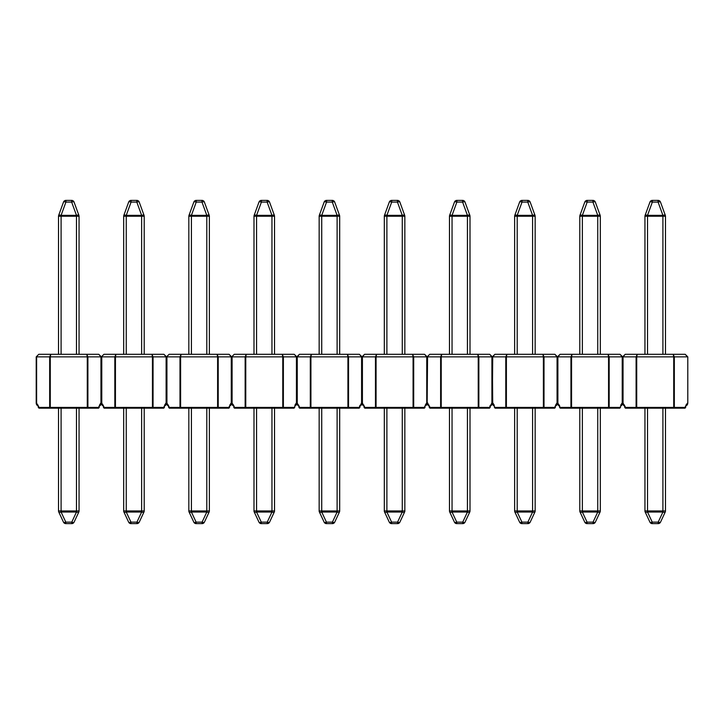 <?xml version="1.0" encoding="UTF-8"?>
<svg xmlns="http://www.w3.org/2000/svg" width="724" height="724" viewBox="0 0 724 724"><rect width="100%" height="100%" fill="white"/><g stroke="black" fill="none" stroke-linecap="round" stroke-linejoin="round"><path stroke-width="1.09" d="M662.913 354.308L662.913 216.232L665.474 216.232A2.561 2.561 0 0 0 665.32 215.354A2.561 2.561 0 0 1 665.474 216.232A2.561 2.561 0 0 0 665.32 215.354A2.561 0.833 160 0 0 662.913 215.354L658.08 202.077L658.08 200.385L652.351 200.385L658.08 200.385A2.561 2.561 0 0 1 660.487 202.077L665.32 215.354L660.487 202.077A2.561 0.833 160 0 0 658.08 202.077L652.351 202.077L647.518 215.354A2.561 0.833 -160 0 0 645.111 215.354A2.561 2.561 0 0 0 644.948 216.232L644.948 354.308L637.22 354.308L673.202 354.308L674.334 356.869L687.384 356.869L685.23 354.308L673.202 354.308L685.23 354.308L687.791 356.869L687.791 402.743C687.845 404.146 687.221 405.232 685.936 406.01A1.023 0.489 -133.2 0 0 685.936 406.01A1.023 0.489 -133.2 0 0 685.845 405.259L687.791 402.743L687.791 356.869L687.8 403.042M684.705 408.173L673.718 408.173L684.958 408.173L685.728 407.404L685.32 406.381L685.728 407.404M623.029 402.987L625.111 407.404L636.097 407.404L636.097 356.869L637.22 354.308L625.201 354.308L637.22 354.308L636.713 356.869L636.713 407.404L673.718 407.404L673.718 356.869L674.334 356.869L674.334 407.404L685.32 407.404A0.769 0.462 -90 0 1 684.859 408.173L625.726 408.173M623.047 402.806L623.047 356.869L622.631 402.743C622.685 404.146 622.07 405.232 620.776 406.01L620.776 406.01A1.023 0.489 -133.2 0 0 620.685 405.259L622.224 402.806L622.224 356.869L620.07 354.308L608.042 354.308L620.07 354.308L622.631 356.869L622.631 402.743L622.631 356.869L625.201 354.308L623.047 356.869L673.718 356.869L673.202 354.308L665.474 354.308L665.474 216.232M687.185 403.883L686.605 404.607M624.477 405.168L623.427 404.182M647.518 408.173L647.518 510.945L644.948 510.945L644.948 408.173M665.474 408.173L665.474 510.945L662.913 510.945L662.913 408.173M658.197 523.615L652.234 523.615L652.234 522.131L658.197 522.131L662.913 512.031A2.561 0.996 25 0 0 665.238 512.031L660.523 522.131A2.561 0.996 -155 0 1 658.197 522.131L658.197 523.615A2.561 2.561 0 0 0 660.523 522.131A2.561 2.561 0 0 1 658.197 523.615M645.111 215.354L649.944 202.077A2.561 2.561 0 0 1 652.351 200.385L652.351 202.077A2.561 0.833 -160 0 0 649.944 202.077M652.234 523.615A2.561 2.561 0 0 1 649.908 522.131L645.193 512.031L649.908 522.131A2.561 2.561 0 0 0 652.234 523.615A2.561 2.561 0 0 1 649.908 522.131A2.561 0.996 -25 0 0 652.234 522.131L647.518 512.031A2.561 0.996 155 0 1 645.193 512.031A2.561 2.561 0 0 1 644.948 510.945A2.561 2.561 0 0 0 645.193 512.031A2.561 2.561 0 0 1 644.948 510.945M665.238 512.031A2.561 2.561 0 0 0 665.474 510.945A2.561 2.561 0 0 1 665.238 512.031M624.586 405.259A1.023 0.489 133.2 0 0 624.495 406.01L624.495 406.01C623.192 405.232 622.568 404.146 622.631 402.743L622.631 402.743C622.649 403.666 622.649 403.666 622.631 402.743L622.631 402.752M619.545 408.173L608.558 408.173L619.545 408.173M620.776 406.01L619.798 408.173L560.566 408.173M595.327 202.077A2.561 2.561 0 0 0 592.92 200.385A2.561 2.561 0 0 1 595.327 202.077L600.16 215.354A2.561 0.833 160 0 0 597.753 215.354L592.92 202.077L592.92 200.385L587.191 200.385L592.92 200.385A2.561 2.561 0 0 1 595.327 202.077A2.561 0.833 160 0 0 592.92 202.077L587.191 202.077L582.358 215.354A2.561 0.833 -160 0 0 579.951 215.354A2.561 2.561 0 0 0 579.797 216.232L579.797 354.308L572.06 354.308L608.042 354.308L600.314 354.308L600.314 216.232L600.314 354.308M557.869 402.987L559.951 407.404L570.937 407.404L570.937 356.869L572.06 354.308L560.041 354.308L572.06 354.308L571.553 356.869L571.553 407.404L608.558 407.404L608.558 356.869L608.042 354.308L609.174 356.869L609.174 407.404L620.16 407.404L620.577 406.381M622.631 356.869L557.48 356.869L557.48 402.743C557.525 404.146 556.91 405.232 555.616 406.01L555.616 406.01A1.023 0.489 -133.2 0 0 555.525 405.259L557.064 402.806L557.064 356.869L554.91 354.308L542.891 354.308L554.91 354.308L557.48 356.869L557.48 402.743L557.48 356.869L560.041 354.308L557.887 356.869L557.887 402.806M622.025 403.883L621.445 404.607M560.412 408.173A0.769 0.462 90 0 1 559.951 407.404L559.426 405.259A1.023 0.489 133.2 0 0 559.335 406.01L559.335 406.01C558.032 405.232 557.417 404.146 557.48 402.743L557.48 402.743C557.489 403.666 557.489 403.666 557.48 402.743L557.48 402.752M559.326 405.168L558.267 404.182M582.358 408.173L582.358 510.945L579.797 510.945L579.797 408.173M600.314 408.173L600.314 510.945L600.314 408.173M595.363 522.131A2.561 0.996 -155 0 1 593.037 522.131L593.037 523.615A2.561 2.561 0 0 0 595.363 522.131A2.561 2.561 0 0 1 593.037 523.615L587.074 523.615L587.074 522.131L593.037 522.131L597.753 512.031A2.561 0.996 25 0 0 600.078 512.031L595.363 522.131L600.078 512.031A2.561 2.561 0 0 0 600.314 510.945L597.753 510.945L597.753 408.173M579.951 215.354L584.784 202.077A2.561 2.561 0 0 1 587.191 200.385A2.561 2.561 0 0 0 584.784 202.077A2.561 2.561 0 0 1 587.191 200.385L587.191 202.077A2.561 0.833 -160 0 0 584.784 202.077M584.748 522.131L580.033 512.031L584.748 522.131A2.561 2.561 0 0 0 587.074 523.615A2.561 2.561 0 0 1 584.748 522.131A2.561 0.996 -25 0 0 587.074 522.131L582.358 512.031A2.561 0.996 155 0 1 580.033 512.031A2.561 2.561 0 0 1 579.797 510.945A2.561 2.561 0 0 0 580.033 512.031M600.16 215.354A2.561 2.561 0 0 1 600.314 216.232A2.561 2.561 0 0 0 600.16 215.354A2.561 2.561 0 0 1 600.314 216.232L582.358 216.232L582.358 354.308M554.385 408.173L543.398 408.173L554.647 408.173L555.417 407.404L555 406.381L555.417 407.404M514.637 354.308L514.637 216.232L514.637 354.308L506.909 354.308L542.891 354.308L544.014 356.869L544.014 407.404L555 407.404A0.769 0.462 -90 0 1 554.539 408.173L495.406 408.173M492.718 402.987L492.32 356.869L492.32 402.743L492.32 356.869L494.881 354.308L506.909 354.308L506.393 356.869L506.393 407.404L543.398 407.404L543.398 356.869L542.891 354.308L535.154 354.308L535.154 216.232A2.561 2.561 0 0 0 535 215.354A2.561 0.833 160 0 0 532.592 215.354L527.76 202.077L522.031 202.077A2.561 0.833 -160 0 0 519.624 202.077A2.561 2.561 0 0 1 522.031 200.385L527.76 200.385L522.031 200.385A2.561 2.561 0 0 0 519.624 202.077A2.561 2.561 0 0 1 522.031 200.385L522.031 202.077L517.198 215.354A2.561 0.833 -160 0 0 514.791 215.354L519.624 202.077M492.727 402.806L494.266 405.259A1.023 0.489 133.2 0 0 494.175 406.01L494.175 406.01C492.872 405.232 492.257 404.146 492.32 402.743L492.727 356.869L492.32 402.743C492.329 403.666 492.329 403.666 492.32 402.743L492.32 402.752M556.874 403.883L556.294 404.607M494.166 405.168L493.107 404.182M517.198 408.173L517.198 510.945L514.637 510.945L514.637 408.173L514.637 510.945A2.561 2.561 0 0 0 514.873 512.031L519.588 522.131L514.873 512.031A2.561 2.561 0 0 1 514.637 510.945A2.561 2.561 0 0 0 514.873 512.031A2.561 0.996 155 0 0 517.198 512.031L521.914 522.131L527.877 522.131L532.592 512.031A2.561 0.996 25 0 0 534.918 512.031L530.203 522.131A2.561 0.996 -155 0 1 527.877 522.131L527.877 523.615L521.914 523.615L521.914 522.131A2.561 0.996 -25 0 1 519.588 522.131A2.561 2.561 0 0 0 521.914 523.615A2.561 2.561 0 0 1 519.588 522.131A2.561 2.561 0 0 0 521.914 523.615M535.154 408.173L535.154 510.945L532.592 510.945L532.592 408.173M530.167 202.077A2.561 0.833 160 0 0 527.76 202.077L527.76 200.385A2.561 2.561 0 0 1 530.167 202.077L535 215.354A2.561 2.561 0 0 1 535.154 216.232L517.198 216.232L517.198 354.308M514.791 215.354A2.561 2.561 0 0 0 514.637 216.232A2.561 2.561 0 0 1 514.791 215.354A2.561 2.561 0 0 0 514.637 216.232L517.198 216.232L517.198 215.354L532.592 215.354L532.592 354.308M527.877 523.615A2.561 2.561 0 0 0 530.203 522.131A2.561 2.561 0 0 1 527.877 523.615A2.561 2.561 0 0 0 530.203 522.131M534.918 512.031A2.561 2.561 0 0 0 535.154 510.945A2.561 2.561 0 0 1 534.918 512.031M494.175 406.001L494.791 407.404L505.777 407.404L505.777 356.869L506.909 354.308M494.881 354.308L492.727 356.869L557.48 356.869M489.225 408.173L478.238 408.173L489.487 408.173L491.904 402.806L491.904 356.869L489.75 354.308L470.003 354.308L470.003 216.232A2.561 2.561 0 0 0 469.849 215.354A2.561 0.833 160 0 0 467.433 215.354L462.6 202.077L456.871 202.077A2.561 0.833 -160 0 0 454.464 202.077A2.561 2.561 0 0 1 456.871 200.385L462.6 200.385L456.871 200.385A2.561 2.561 0 0 0 454.464 202.077A2.561 2.561 0 0 1 456.871 200.385L456.871 202.077L452.038 215.354A2.561 0.833 -160 0 0 449.631 215.354L454.464 202.077M449.477 354.308L449.477 216.232L449.477 354.308L441.749 354.308L477.731 354.308L478.854 356.869L478.854 407.404L489.84 407.404A0.769 0.462 -90 0 1 489.379 408.173L430.246 408.173M427.558 402.987L427.16 402.743C427.205 404.146 426.59 405.232 425.296 406.01L425.296 406.01A1.023 0.489 -133.2 0 0 425.205 405.259L426.744 402.806L426.744 356.869L424.59 354.308L412.571 354.308L424.59 354.308L427.16 356.869L427.16 402.743L427.16 356.869L429.721 354.308L441.749 354.308L441.233 356.869L441.233 407.404L478.238 407.404L478.238 356.869L477.731 354.308L489.75 354.308L492.32 356.869L440.617 356.869L441.749 354.308M427.567 402.806L429.631 407.404L440.617 407.404L440.617 356.869L427.567 356.869L427.16 402.743C427.178 403.666 427.178 403.666 427.16 402.743L427.16 356.869L413.694 356.869L413.694 407.404L424.68 407.404L424.68 406.381L424.68 407.404A0.769 0.462 -90 0 1 424.228 408.173L425.097 407.404M491.714 403.883L491.134 404.607M492.32 402.743C492.365 404.146 491.75 405.232 490.456 406.01L490.456 406.01A1.023 0.489 -133.2 0 0 490.365 405.259L489.84 406.381L490.257 407.404M429.006 405.168L427.947 404.182M452.038 408.173L452.038 510.945L449.477 510.945L449.477 408.173L449.477 510.945A2.561 2.561 0 0 0 449.713 512.031L454.428 522.131A2.561 2.561 0 0 0 456.754 523.615L456.754 522.131L462.717 522.131L467.433 512.031A2.561 0.996 25 0 0 469.758 512.031L465.043 522.131L469.758 512.031A2.561 2.561 0 0 0 470.003 510.945L467.433 510.945L467.433 408.173M470.003 408.173L470.003 510.945A2.561 2.561 0 0 1 469.758 512.031A2.561 2.561 0 0 0 470.003 510.945M462.717 523.615L462.717 522.131A2.561 0.996 -155 0 0 465.043 522.131A2.561 2.561 0 0 1 462.717 523.615A2.561 2.561 0 0 0 465.043 522.131A2.561 2.561 0 0 1 462.717 523.615L456.754 523.615A2.561 2.561 0 0 1 454.428 522.131A2.561 0.996 -25 0 0 456.754 522.131L452.038 512.031A2.561 0.996 155 0 1 449.713 512.031A2.561 2.561 0 0 1 449.477 510.945A2.561 2.561 0 0 0 449.713 512.031M465.007 202.077A2.561 2.561 0 0 0 462.6 200.385A2.561 2.561 0 0 1 465.007 202.077A2.561 0.833 160 0 0 462.6 202.077L462.6 200.385A2.561 2.561 0 0 1 465.007 202.077L469.849 215.354A2.561 2.561 0 0 1 470.003 216.232L452.038 216.232L452.038 354.308M467.433 354.308L467.433 215.354L452.038 215.354L452.038 216.232L449.477 216.232A2.561 2.561 0 0 1 449.631 215.354M429.721 354.308L427.16 356.869M429.106 405.259A1.023 0.489 133.2 0 0 429.015 406.01A1.023 0.489 133.2 0 0 429.024 406.01C427.712 405.232 427.097 404.146 427.16 402.743L427.16 402.752M424.074 408.173L413.078 408.173L424.074 408.173M362.398 402.987L364.471 407.404A0.769 0.462 90 0 0 364.932 408.173L424.228 408.173M402.273 354.308L402.273 216.232L404.843 216.232A2.561 2.561 0 0 0 404.689 215.354A2.561 0.833 160 0 0 402.273 215.354L397.44 202.077L397.44 200.385L391.72 200.385L397.44 200.385A2.561 2.561 0 0 1 399.856 202.077L404.689 215.354L399.856 202.077A2.561 0.833 160 0 0 397.44 202.077L391.72 202.077L386.887 215.354A2.561 0.833 -160 0 0 384.471 215.354A2.561 2.561 0 0 0 384.317 216.232L384.317 354.308L376.589 354.308L412.571 354.308L404.843 354.308L404.843 216.232L404.843 354.308M376.589 354.308L364.561 354.308L376.589 354.308L376.073 356.869L376.073 407.404L413.078 407.404L413.078 356.869L412.571 354.308L413.694 356.869L375.466 356.869L376.589 354.308M319.157 354.308L319.157 216.232L319.157 354.308L311.429 354.308L359.439 354.308L362 356.869L362 402.743L362 356.869L362 402.743L362 356.869L364.561 354.308L362.416 356.869L362.416 402.806M426.554 403.883L425.974 404.607M363.846 405.168L362.787 404.182M386.887 408.173L386.887 510.945L384.317 510.945L384.317 408.173M404.843 408.173L404.843 510.945L404.843 408.173M397.567 523.615L391.594 523.615L391.594 522.131L397.567 522.131L402.273 512.031A2.561 0.996 25 0 0 404.598 512.031L399.883 522.131A2.561 0.996 -155 0 1 397.567 522.131L397.567 523.615A2.561 2.561 0 0 0 399.883 522.131A2.561 2.561 0 0 1 397.567 523.615A2.561 2.561 0 0 0 399.883 522.131M386.887 354.308L386.887 215.354L402.273 215.354L402.273 216.232L384.317 216.232A2.561 2.561 0 0 1 384.471 215.354L389.304 202.077A2.561 2.561 0 0 1 391.72 200.385L391.72 202.077A2.561 0.833 -160 0 0 389.304 202.077M391.594 523.615A2.561 2.561 0 0 1 389.268 522.131L384.562 512.031L389.268 522.131A2.561 2.561 0 0 0 391.594 523.615A2.561 2.561 0 0 1 389.268 522.131A2.561 0.996 -25 0 0 391.594 522.131L386.887 512.031A2.561 0.996 155 0 1 384.562 512.031A2.561 2.561 0 0 1 384.317 510.945A2.561 2.561 0 0 0 384.562 512.031M404.598 512.031A2.561 2.561 0 0 0 404.843 510.945A2.561 2.561 0 0 1 404.598 512.031A2.561 2.561 0 0 0 404.843 510.945L402.273 510.945L402.273 408.173M363.955 405.259A1.023 0.489 133.2 0 0 363.855 406.01A1.023 0.489 133.2 0 0 363.864 406.01C362.561 405.232 361.937 404.146 362 402.743L362 402.743C362.018 403.666 362.018 403.666 362 402.743L362 402.752M358.914 408.173L347.927 408.173L358.914 408.173M297.238 402.987L299.32 407.404A0.769 0.462 90 0 0 299.772 408.173L359.167 408.173L361.584 402.806L361.584 356.869L359.439 354.308M299.32 406.381L298.903 407.404L310.306 407.404L310.306 356.869L311.429 354.308L299.41 354.308L311.429 354.308L310.922 356.869L310.922 407.404L347.927 407.404L347.927 356.869L347.411 354.308L339.683 354.308L339.683 216.232A2.561 2.561 0 0 0 339.529 215.354A2.561 0.833 160 0 0 337.113 215.354L332.28 202.077L326.56 202.077A2.561 0.833 -160 0 0 324.144 202.077A2.561 2.561 0 0 1 326.56 200.385L332.28 200.385L326.56 200.385L326.56 202.077L321.728 215.354A2.561 0.833 -160 0 0 319.311 215.354L324.144 202.077M347.411 354.308L348.534 356.869L296.84 356.869L296.84 402.743C296.894 404.146 296.27 405.232 294.985 406.01A1.023 0.489 -133.2 0 0 294.985 406.01A1.023 0.489 -133.2 0 0 294.894 405.259L296.433 402.806L296.433 356.869L294.279 354.308L282.251 354.308L294.279 354.308L296.84 356.869L296.84 402.743L296.84 356.869L299.41 354.308L297.256 356.869L297.256 402.806M361.394 403.883L360.814 404.607M362 402.743C362.054 404.146 361.43 405.232 360.145 406.01A1.023 0.489 -133.2 0 0 360.145 406.01A1.023 0.489 -133.2 0 0 360.045 405.259L359.529 406.381L359.937 407.404M298.686 405.168L297.636 404.182M321.728 408.173L321.728 510.945L319.157 510.945L319.157 408.173L319.157 510.945A2.561 2.561 0 0 0 319.402 512.031L324.117 522.131A2.561 2.561 0 0 0 326.433 523.615L326.433 522.131L332.406 522.131L337.113 512.031A2.561 0.996 25 0 0 339.438 512.031L334.732 522.131A2.561 0.996 -155 0 1 332.406 522.131L332.406 523.615L326.433 523.615A2.561 2.561 0 0 1 324.117 522.131A2.561 0.996 -25 0 0 326.433 522.131L321.728 512.031A2.561 0.996 155 0 1 319.402 512.031A2.561 2.561 0 0 1 319.157 510.945A2.561 2.561 0 0 0 319.402 512.031M339.683 408.173L339.683 510.945L337.113 510.945L337.113 408.173M334.696 202.077A2.561 2.561 0 0 0 332.28 200.385A2.561 2.561 0 0 1 334.696 202.077A2.561 0.833 160 0 0 332.28 202.077L332.28 200.385A2.561 2.561 0 0 1 334.696 202.077L339.529 215.354M319.311 215.354A2.561 2.561 0 0 0 319.157 216.232A2.561 2.561 0 0 1 319.311 215.354A2.561 2.561 0 0 0 319.157 216.232L321.728 216.232L321.728 354.308M339.438 512.031A2.561 2.561 0 0 0 339.683 510.945A2.561 2.561 0 0 1 339.438 512.031A2.561 2.561 0 0 0 339.683 510.945M332.406 523.615A2.561 2.561 0 0 0 334.732 522.131A2.561 2.561 0 0 1 332.406 523.615A2.561 2.561 0 0 0 334.732 522.131M298.795 405.259A1.023 0.489 133.2 0 0 298.704 406.01L298.704 406.01C297.401 405.232 296.777 404.146 296.84 402.743L296.84 402.743C296.858 403.666 296.858 403.666 296.84 402.743L296.84 402.752M293.754 408.173L282.767 408.173L293.754 408.173M294.976 406.01L294.007 408.173L234.775 408.173M271.962 354.308L271.962 216.232L274.523 216.232A2.561 2.561 0 0 0 274.369 215.354A2.561 2.561 0 0 1 274.523 216.232A2.561 2.561 0 0 0 274.369 215.354A2.561 0.833 160 0 0 271.962 215.354L267.129 202.077L267.129 200.385L261.4 200.385L267.129 200.385A2.561 2.561 0 0 1 269.536 202.077L274.369 215.354L269.536 202.077A2.561 0.833 160 0 0 267.129 202.077L261.4 202.077L256.567 215.354A2.561 0.833 -160 0 0 254.151 215.354L258.993 202.077L254.151 215.354A2.561 2.561 0 0 0 253.997 216.232L253.997 354.308L246.269 354.308L282.251 354.308L274.523 354.308L274.523 216.232L274.523 354.308M232.078 402.987L231.68 402.743C231.734 404.146 231.11 405.232 229.825 406.01L229.825 406.01A1.023 0.489 -133.2 0 0 229.734 405.259L231.273 402.806L231.273 356.869L229.119 354.308L217.091 354.308L229.119 354.308L231.68 356.869L231.68 402.743L231.68 356.869L234.25 354.308L246.269 354.308L245.762 356.869L245.762 407.404L282.767 407.404L282.767 356.869L282.251 354.308L283.383 356.869L283.383 407.404L294.369 407.404L294.777 406.381M234.25 354.308L231.68 356.869L231.68 402.743L233.635 405.259L234.16 407.404L245.146 407.404L245.146 356.869L246.269 354.308M296.234 403.883L295.654 404.607M233.526 405.168L232.476 404.182M256.567 408.173L256.567 510.945L253.997 510.945L253.997 408.173M274.523 408.173L274.523 510.945L274.523 408.173M267.247 523.615L261.283 523.615L261.283 522.131L267.247 522.131L271.962 512.031A2.561 0.996 25 0 0 274.287 512.031L269.572 522.131A2.561 0.996 -155 0 1 267.247 522.131L267.247 523.615A2.561 2.561 0 0 0 269.572 522.131A2.561 2.561 0 0 1 267.247 523.615M258.957 522.131L254.242 512.031L258.957 522.131A2.561 2.561 0 0 0 261.283 523.615A2.561 2.561 0 0 1 258.957 522.131A2.561 0.996 -25 0 0 261.283 522.131L256.567 512.031A2.561 0.996 155 0 1 254.242 512.031A2.561 2.561 0 0 1 253.997 510.945A2.561 2.561 0 0 0 254.242 512.031M267.129 200.385A2.561 2.561 0 0 1 269.536 202.077A2.561 2.561 0 0 0 267.129 200.385M261.4 202.077A2.561 0.833 -160 0 0 258.993 202.077A2.561 2.561 0 0 1 261.4 200.385L261.4 202.077M253.997 216.232A2.561 2.561 0 0 1 254.151 215.354A2.561 2.561 0 0 0 253.997 216.232L256.567 216.232L256.567 354.308M274.287 512.031A2.561 2.561 0 0 0 274.523 510.945A2.561 2.561 0 0 1 274.287 512.031A2.561 2.561 0 0 0 274.523 510.945L271.962 510.945L271.962 408.173M233.635 405.259A1.023 0.489 133.2 0 0 233.544 406.01L233.544 406.01C232.241 405.232 231.617 404.146 231.68 402.743L231.68 402.743C231.698 403.666 231.698 403.666 231.68 402.743L231.68 402.752M228.594 408.173L217.607 408.173L228.847 408.173L229.617 407.404L229.209 406.381L229.617 407.404M166.918 402.987L169 407.404A0.769 0.462 90 0 0 169.461 408.173L228.748 408.173A0.769 0.462 -90 0 0 229.209 407.404L218.223 407.404A0.769 0.462 90 0 1 217.761 408.173M188.846 354.308L188.846 216.232L188.846 354.308L181.109 354.308L217.091 354.308L209.363 354.308L209.363 216.232L209.363 354.308M169.09 354.308L166.52 356.869L166.52 402.743C166.574 404.146 165.959 405.232 164.665 406.01L164.665 406.01A1.023 0.489 -133.2 0 0 164.574 405.259L166.113 402.806L166.113 356.869L163.959 354.308L151.94 354.308L163.959 354.308L166.52 356.869L166.52 402.743L166.52 356.869L169.09 354.308L181.109 354.308L180.602 356.869L180.602 407.404L217.607 407.404L217.607 356.869L217.091 354.308L218.223 356.869L218.223 407.404L217.607 407.404L217.607 408.173M231.074 403.883L230.494 404.607M168.375 405.168L167.316 404.182M204.376 202.077A2.561 0.833 160 0 0 201.969 202.077L201.969 200.385L196.24 200.385L201.969 200.385A2.561 2.561 0 0 1 204.376 202.077L209.209 215.354A2.561 0.833 160 0 0 206.802 215.354L201.969 202.077L196.24 202.077A2.561 0.833 -160 0 0 193.833 202.077L189 215.354L193.833 202.077A2.561 2.561 0 0 1 196.24 200.385L196.24 202.077L191.407 215.354A2.561 0.833 -160 0 0 189 215.354A2.561 2.561 0 0 0 188.846 216.232L191.407 216.232L191.407 354.308M191.407 408.173L191.407 510.945L188.846 510.945L188.846 408.173L188.846 510.945A2.561 2.561 0 0 0 189.082 512.031L193.797 522.131A2.561 2.561 0 0 0 196.123 523.615L196.123 522.131L202.087 522.131L206.802 512.031A2.561 0.996 25 0 0 209.127 512.031L204.412 522.131L209.127 512.031A2.561 2.561 0 0 0 209.363 510.945L209.363 408.173L209.363 510.945L206.802 510.945L206.802 408.173M204.412 522.131A2.561 0.996 -155 0 1 202.087 522.131L202.087 523.615A2.561 2.561 0 0 0 204.412 522.131A2.561 2.561 0 0 1 202.087 523.615L196.123 523.615A2.561 2.561 0 0 1 193.797 522.131A2.561 0.996 -25 0 0 196.123 522.131L191.407 512.031A2.561 0.996 155 0 1 189.082 512.031A2.561 2.561 0 0 1 188.846 510.945A2.561 2.561 0 0 0 189.082 512.031M209.209 215.354A2.561 2.561 0 0 1 209.363 216.232A2.561 2.561 0 0 0 209.209 215.354A2.561 2.561 0 0 1 209.363 216.232L191.407 216.232L191.407 215.354L206.802 215.354L206.802 354.308M209.127 512.031A2.561 2.561 0 0 0 209.363 510.945A2.561 2.561 0 0 1 209.127 512.031M169 406.381L168.583 407.404L179.986 407.404L179.986 356.869L181.109 354.308M168.475 405.259A1.023 0.489 133.2 0 0 168.384 406.01L168.384 406.01C167.081 405.232 166.466 404.146 166.52 402.743L166.52 402.743C166.538 403.666 166.538 403.666 166.52 402.743L166.52 402.752M163.434 408.173L152.447 408.173L163.696 408.173L164.466 407.404L164.049 406.381L164.466 407.404M101.758 402.987L103.84 407.404A0.769 0.462 90 0 0 104.301 408.173L163.588 408.173A0.769 0.462 -90 0 0 164.049 407.404L153.063 407.404A0.769 0.462 90 0 1 152.601 408.173M139.216 202.077A2.561 2.561 0 0 0 136.809 200.385A2.561 2.561 0 0 1 139.216 202.077L144.049 215.354A2.561 0.833 160 0 0 141.642 215.354L136.809 202.077L136.809 200.385L131.08 200.385L136.809 200.385A2.561 2.561 0 0 1 139.216 202.077A2.561 0.833 160 0 0 136.809 202.077L131.08 202.077L126.248 215.354A2.561 0.833 -160 0 0 123.84 215.354L128.673 202.077L123.84 215.354A2.561 2.561 0 0 0 123.686 216.232L123.686 354.308L115.958 354.308L151.94 354.308L144.203 354.308L144.203 216.232L144.203 354.308M103.93 354.308L101.369 356.869L101.369 402.743C101.414 404.146 100.799 405.232 99.505 406.01L99.505 406.01A1.023 0.489 -133.2 0 0 99.414 405.259L100.953 402.806L100.953 356.869L98.799 354.308L86.78 354.308L98.799 354.308L101.369 356.869L101.369 402.743L101.369 356.869L103.93 354.308L115.958 354.308L115.442 356.869L115.442 407.404L152.447 407.404L152.447 356.869L151.94 354.308L153.063 356.869L153.063 407.404L152.447 407.404L152.447 408.173M165.914 403.883L165.334 404.607M103.215 405.168L102.156 404.182M126.248 408.173L126.248 510.945L123.686 510.945L123.686 408.173M144.203 408.173L144.203 510.945L144.203 408.173M136.927 523.615L130.963 523.615L130.963 522.131L136.927 522.131L141.642 512.031A2.561 0.996 25 0 0 143.967 512.031L139.252 522.131A2.561 0.996 -155 0 1 136.927 522.131L136.927 523.615A2.561 2.561 0 0 0 139.252 522.131A2.561 2.561 0 0 1 136.927 523.615M128.637 522.131L123.922 512.031A2.561 2.561 0 0 1 123.686 510.945A2.561 2.561 0 0 0 123.922 512.031A2.561 0.996 155 0 0 126.248 512.031L130.963 522.131A2.561 0.996 -25 0 1 128.637 522.131A2.561 2.561 0 0 0 130.963 523.615A2.561 2.561 0 0 1 128.637 522.131A2.561 2.561 0 0 0 130.963 523.615M131.08 202.077A2.561 0.833 -160 0 0 128.673 202.077A2.561 2.561 0 0 1 131.08 200.385A2.561 2.561 0 0 0 128.673 202.077A2.561 2.561 0 0 1 131.08 200.385L131.08 202.077M144.049 215.354A2.561 2.561 0 0 1 144.203 216.232L126.248 216.232L126.248 354.308M123.686 216.232A2.561 2.561 0 0 1 123.84 215.354A2.561 2.561 0 0 0 123.686 216.232L126.248 216.232L126.248 215.354L141.642 215.354L141.642 354.308M143.967 512.031A2.561 2.561 0 0 0 144.203 510.945A2.561 2.561 0 0 1 143.967 512.031A2.561 2.561 0 0 0 144.203 510.945L141.642 510.945L141.642 408.173M103.84 406.381L103.423 407.404L114.826 407.404L114.826 356.869L115.958 354.308M103.315 405.259A1.023 0.489 133.2 0 0 103.224 406.01L103.224 406.01C101.921 405.232 101.306 404.146 101.369 402.743L101.369 402.743C101.378 403.666 101.378 403.666 101.369 402.743L101.369 402.752M98.274 408.173L87.287 408.173L98.536 408.173L99.306 407.404L98.889 406.381L99.306 407.404M36.607 402.987L38.68 407.404A0.769 0.462 90 0 0 39.141 408.173L98.428 408.173A0.769 0.462 -90 0 0 98.889 407.404L87.903 407.404A0.769 0.462 90 0 1 87.441 408.173M86.78 354.308L79.052 354.308L79.052 216.232A2.561 2.561 0 0 0 78.889 215.354A2.561 0.833 160 0 0 76.482 215.354L71.649 202.077L65.92 202.077A2.561 0.833 -160 0 0 63.513 202.077L58.68 215.354L63.513 202.077A2.561 2.561 0 0 1 65.92 200.385L71.649 200.385L65.92 200.385A2.561 2.561 0 0 0 63.513 202.077A2.561 2.561 0 0 1 65.92 200.385L65.92 202.077L61.087 215.354A2.561 0.833 -160 0 0 58.68 215.354A2.561 2.561 0 0 0 58.526 216.232L58.526 354.308L50.798 354.308L86.78 354.308L87.903 356.869L87.903 407.404L87.287 407.404L87.287 356.869L86.78 354.308M38.77 354.308L36.209 356.869L36.209 402.743L36.209 356.869L38.77 354.308L50.798 354.308L50.282 356.869L50.282 407.404L87.287 407.404L87.287 408.173M38.155 405.259A1.023 0.489 133.2 0 0 38.064 406.01C36.761 405.232 36.146 404.146 36.209 402.743C36.218 403.666 36.218 403.666 36.209 402.743L36.209 403.042M100.763 403.883L100.184 404.607M38.055 405.168L36.996 404.182M58.526 354.308L58.526 216.232A2.561 2.561 0 0 1 58.68 215.354A2.561 2.561 0 0 0 58.526 216.232L61.087 216.232L61.087 354.308M61.087 408.173L61.087 510.945L58.526 510.945L58.526 408.173L58.526 510.945A2.561 2.561 0 0 0 58.762 512.031L63.477 522.131L58.762 512.031A2.561 2.561 0 0 1 58.526 510.945A2.561 2.561 0 0 0 58.762 512.031A2.561 0.996 155 0 0 61.087 512.031L65.803 522.131L71.766 522.131L76.482 512.031A2.561 0.996 25 0 0 78.807 512.031L74.092 522.131A2.561 0.996 -155 0 1 71.766 522.131L71.766 523.615L65.803 523.615L65.803 522.131A2.561 0.996 -25 0 1 63.477 522.131A2.561 2.561 0 0 0 65.803 523.615A2.561 2.561 0 0 1 63.477 522.131M79.052 408.173L79.052 510.945L76.482 510.945L76.482 408.173M74.056 202.077A2.561 0.833 160 0 0 71.649 202.077L71.649 200.385A2.561 2.561 0 0 1 74.056 202.077L78.889 215.354M78.807 512.031A2.561 2.561 0 0 0 79.052 510.945A2.561 2.561 0 0 1 78.807 512.031A2.561 2.561 0 0 0 79.052 510.945M71.766 523.615A2.561 2.561 0 0 0 74.092 522.131A2.561 2.561 0 0 1 71.766 523.615M38.68 406.381L38.272 407.404L49.666 407.404L49.666 356.869L50.798 354.308M644.948 216.232L647.518 216.232L647.518 215.354L662.913 215.354L662.913 216.232L647.518 216.232L647.518 354.308M647.518 510.945L662.913 510.945L662.913 512.031L647.518 512.031L647.518 510.945M625.111 406.381L625.111 407.404A0.769 0.462 90 0 0 625.572 408.173M636.559 408.173A0.769 0.462 -90 0 1 636.097 407.404L636.713 407.404L636.713 408.173M673.718 408.173L673.718 407.404L674.334 407.404A0.769 0.462 90 0 1 673.872 408.173M597.753 354.308L597.753 215.354L582.358 215.354L582.358 216.232L579.797 216.232M582.358 510.945L597.753 510.945L597.753 512.031L582.358 512.031L582.358 510.945M600.078 512.031A2.561 2.561 0 0 0 600.314 510.945M571.399 408.173A0.769 0.462 -90 0 1 570.937 407.404L571.553 407.404L571.553 408.173M608.558 408.173L608.558 407.404L609.174 407.404A0.769 0.462 90 0 1 608.712 408.173M619.699 408.173A0.769 0.462 -90 0 0 620.16 407.404L620.577 407.404M517.198 510.945L532.592 510.945L532.592 512.031L517.198 512.031L517.198 510.945M535 215.354A2.561 2.561 0 0 1 535.154 216.232M494.383 406.381L494.791 407.404A0.769 0.462 90 0 0 495.252 408.173M506.239 408.173A0.769 0.462 -90 0 1 505.777 407.404L506.393 407.404L506.393 408.173M543.398 408.173L543.398 407.404L544.014 407.404A0.769 0.462 90 0 1 543.552 408.173M452.038 510.945L467.433 510.945L467.433 512.031L452.038 512.031L452.038 510.945M469.849 215.354A2.561 2.561 0 0 1 470.003 216.232M454.428 522.131A2.561 2.561 0 0 0 456.754 523.615M429.631 406.381L429.631 407.404A0.769 0.462 90 0 0 430.092 408.173M441.079 408.173A0.769 0.462 -90 0 1 440.617 407.404L441.233 407.404L441.233 408.173M478.238 408.173L478.238 407.404L478.854 407.404A0.769 0.462 90 0 1 478.392 408.173M364.471 406.381L364.063 407.404L375.466 407.404L375.466 356.869L348.534 356.869L348.534 407.404L359.529 407.404A0.769 0.462 -90 0 1 359.068 408.173M386.887 510.945L402.273 510.945L402.273 512.031L386.887 512.031L386.887 510.945M384.317 216.232A2.561 2.561 0 0 1 384.471 215.354M375.919 408.173A0.769 0.462 -90 0 1 375.466 407.404L376.073 407.404L376.073 408.173M413.078 408.173L413.078 407.404L413.694 407.404A0.769 0.462 90 0 1 413.232 408.173M337.113 354.308L337.113 216.232L321.728 216.232L321.728 215.354L337.113 215.354L337.113 216.232L339.683 216.232M321.728 510.945L337.113 510.945L337.113 512.031L321.728 512.031L321.728 510.945M324.117 522.131A2.561 2.561 0 0 0 326.433 523.615M310.768 408.173A0.769 0.462 -90 0 1 310.306 407.404L310.922 407.404L310.922 408.173M347.927 408.173L347.927 407.404L348.534 407.404A0.769 0.462 90 0 1 348.081 408.173M296.84 356.869L232.096 356.869L232.096 402.806M271.962 216.232L256.567 216.232L256.567 215.354L271.962 215.354L271.962 216.232M256.567 510.945L271.962 510.945L271.962 512.031L256.567 512.031L256.567 510.945M234.16 406.381L234.16 407.404A0.769 0.462 90 0 0 234.621 408.173M245.608 408.173A0.769 0.462 -90 0 1 245.146 407.404L245.762 407.404L245.762 408.173M282.767 408.173L282.767 407.404L283.383 407.404A0.769 0.462 90 0 1 282.921 408.173M293.908 408.173A0.769 0.462 -90 0 0 294.369 407.404L294.777 407.404M231.68 356.869L166.936 356.869L166.936 402.806M191.407 510.945L206.802 510.945L206.802 512.031L191.407 512.031L191.407 510.945M180.448 408.173A0.769 0.462 -90 0 1 179.986 407.404L180.602 407.404L180.602 408.173M166.52 356.869L101.776 356.869L101.776 402.806M126.248 510.945L141.642 510.945L141.642 512.031L126.248 512.031L126.248 510.945M123.686 510.945A2.561 2.561 0 0 0 123.922 512.031M115.288 408.173A0.769 0.462 -90 0 1 114.826 407.404L115.442 407.404L115.442 408.173M101.369 356.869L36.616 356.869L36.616 402.806M76.482 354.308L76.482 216.232L61.087 216.232L61.087 215.354L76.482 215.354L76.482 216.232L79.052 216.232M61.087 510.945L76.482 510.945L76.482 512.031L61.087 512.031L61.087 510.945M50.128 408.173A0.769 0.462 -90 0 1 49.666 407.404L50.282 407.404L50.282 408.173M624.694 407.404L625.464 408.173M686.144 405.829L687.031 405.015M559.534 407.404L560.304 408.173M620.984 405.829L621.871 405.015M494.383 407.404L495.153 408.173M555.824 405.829L556.711 405.015M429.223 407.404L429.993 408.173M490.646 405.838L491.551 405.015M364.063 407.404L364.833 408.173M425.504 405.829L426.391 405.015M298.903 407.404L299.673 408.173M360.335 405.838L361.231 405.015M233.743 407.404L234.513 408.173M295.175 405.838L296.08 405.015M168.384 406.001L169.353 408.173M230.015 405.838L230.92 405.015M103.423 407.404L104.202 408.173M164.855 405.838L165.76 405.015M38.272 407.404L39.042 408.173M99.695 405.838L100.6 405.015"/></g></svg>
